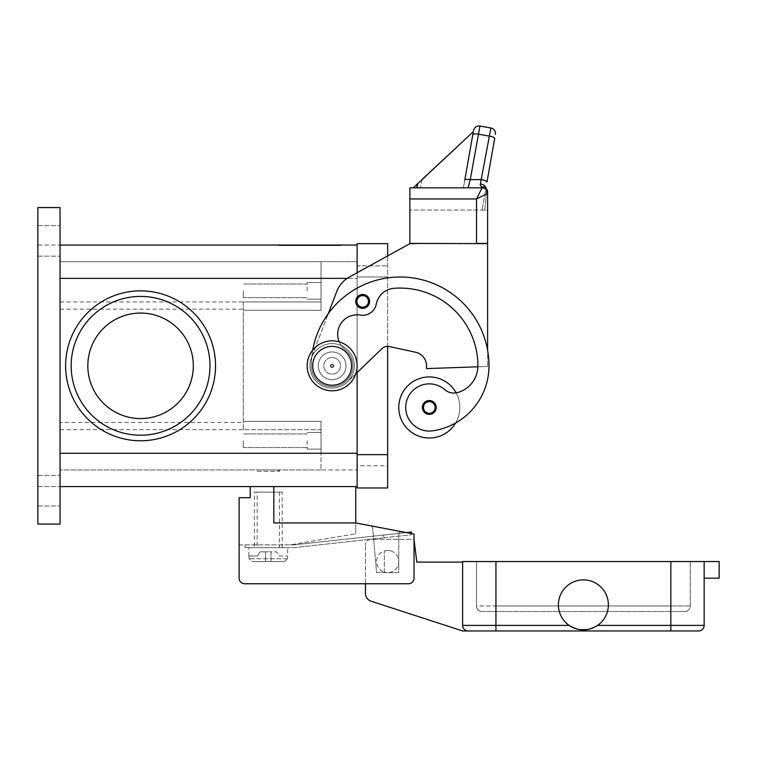 <?xml version="1.0" encoding="UTF-8"?>
<svg xmlns="http://www.w3.org/2000/svg" width="757" height="757" viewBox="0 0 757 757"><rect width="100%" height="100%" fill="white"/><g stroke="black" fill="none" stroke-linecap="round" stroke-linejoin="round"><path stroke-width="0.57" stroke-dasharray="3.79 2.84" d="M277.999 469.927L279.39 471.318L257.172 471.318L258.563 469.927L277.999 469.927L258.563 469.927M279.39 469.927L279.39 471.318L257.172 471.318L257.172 469.927L279.39 469.927L257.172 469.927M321.034 469.927L60.058 469.927L321.034 469.927L321.034 453.273L321.034 469.927L357.124 469.927L321.034 469.927L321.034 429.673L321.034 469.927M312.717 350.094A88.843 88.843 0 0 0 311.316 365.82A20.818 20.818 0 0 0 348.466 378.737A20.818 20.818 0 0 0 345.06 349.488A19.436 19.436 0 0 1 360.36 315.092A13.881 13.881 0 0 0 376.305 304.03A19.436 19.436 0 0 1 393.801 288.341A77.734 77.734 0 0 1 477.894 365.82A27.763 27.763 0 0 1 477.875 366.804L487.612 366.464L487.612 350.169L487.612 366.464L477.875 366.804A27.763 27.763 0 0 1 457.663 392.533A13.881 13.881 0 0 1 444.785 389.656A23.599 23.599 0 0 0 405.951 410.814A23.599 23.599 0 0 0 432.663 430.818A65.67 65.67 0 0 0 488.994 365.82A88.843 88.843 0 0 0 328.33 313.54L311.382 357.891A22.208 22.208 0 0 0 347.548 381.812L381.878 348.712A8.327 8.327 0 0 1 387.66 346.384L387.66 255.913L357.124 272.766L357.124 243.659L387.66 243.659L387.66 487.972L357.124 487.972L357.124 265.868L387.66 265.868L357.124 265.868L357.124 465.763L387.66 465.763L387.66 265.868L387.66 465.763L357.124 465.763L357.124 276.977L357.124 486.581L60.058 486.581L60.058 524.062L60.058 245.05L357.124 245.05L357.124 469.927L357.124 272.766L349.261 277.1A27.763 27.763 0 0 0 336.742 291.502L328.33 313.54A88.843 88.843 0 0 0 311.316 365.82A20.818 20.818 0 0 0 348.466 378.737A20.818 20.818 0 0 0 345.06 349.488A19.436 19.436 0 0 1 360.36 315.092A13.881 13.881 0 0 0 376.305 304.03A19.436 19.436 0 0 1 393.801 288.341A77.734 77.734 0 0 1 477.894 365.82A27.763 27.763 0 0 1 457.663 392.533A13.881 13.881 0 0 1 444.785 389.656A23.599 23.599 0 0 0 405.951 410.814A23.599 23.599 0 0 0 432.663 430.818A65.67 65.67 0 0 0 488.994 365.82A88.843 88.843 0 0 0 400.16 276.977A88.843 88.843 0 0 0 311.316 365.82A20.818 20.818 0 0 0 348.466 378.737A20.818 20.818 0 0 0 345.06 349.488A19.436 19.436 0 0 1 360.36 315.092A13.881 13.881 0 0 0 376.305 304.03A19.436 19.436 0 0 1 393.801 288.341A77.734 77.734 0 0 1 477.894 365.82A27.763 27.763 0 0 1 457.663 392.533A13.881 13.881 0 0 1 456.14 392.874A30.535 30.535 0 0 1 455.591 423.021A30.535 30.535 0 0 0 429.304 376.92A30.535 30.535 0 0 0 398.769 407.465A30.535 30.535 0 0 0 455.591 423.021A65.67 65.67 0 0 0 488.994 365.82A88.843 88.843 0 0 0 328.33 313.54A88.843 88.843 0 0 0 311.316 365.82A20.818 20.818 0 0 0 348.466 378.737A20.818 20.818 0 0 0 345.06 349.488A19.436 19.436 0 0 1 339.24 341.861M60.058 245.05L60.058 207.569L37.85 207.569L60.058 207.569L60.058 524.062L37.85 524.062L37.85 207.569L60.058 207.569L60.058 245.05L37.85 245.05L37.85 207.569L37.85 245.05L60.058 245.05L60.058 278.368L357.124 278.368L357.124 261.704L357.124 278.368L321.034 278.368L321.034 261.704L60.058 261.704L321.034 261.704L321.034 310.294L321.034 278.368L347.189 278.368M278.69 245.05L341.161 245.05L278.69 245.05L278.69 245.599L309.925 245.599L278.69 245.599M281.093 245.05L341.161 245.599L281.093 245.599L338.757 245.599L309.925 245.599L309.925 245.05L281.093 245.05L281.093 245.599M341.161 245.05L341.161 245.599M338.757 245.05L309.925 245.05L309.925 245.599L309.925 245.05L338.757 245.05L338.757 245.599M37.85 490.754L37.85 475.481L37.85 490.754M37.85 240.887L37.85 225.614L37.85 240.887M60.058 490.754L60.058 475.481L60.058 490.754M60.058 240.887L60.058 225.614L60.058 240.887M295.514 245.05L326.418 245.05L293.432 245.05L295.514 245.05L295.514 245.599L293.432 245.599L326.418 245.599L295.514 245.599M319.293 245.05L298.476 245.05L319.293 245.05L319.293 245.599L321.375 245.599L298.476 245.599L319.293 245.599L319.293 245.05M295.75 245.05L326.182 245.05L283.818 245.05L295.75 245.05L295.75 245.599L283.818 245.599L324.1 245.599L295.75 245.599M322.719 245.05L288.625 245.05L322.719 245.05L322.719 245.599L288.625 245.599L331.225 245.599L298.476 245.599L322.719 245.599L314.089 245.599L322.719 245.599L322.719 245.05M299.119 245.05L299.119 245.599M307.844 245.05L307.844 245.599L307.844 245.05M312.007 245.05L312.007 245.599L312.007 245.05M320.731 245.05L320.731 245.599M296.962 245.05L296.962 245.599M324.1 245.599L326.182 245.599L324.1 245.599L324.1 245.05L324.1 245.599M314.089 245.05L314.089 245.599M321.195 245.05L321.195 245.599M37.85 524.062L60.058 524.062L37.85 524.062M37.85 486.581L60.058 486.581L37.85 486.581M60.058 278.368L60.058 486.581M332.134 388.029A22.208 22.208 0 0 1 309.925 365.82A22.208 22.208 0 0 1 332.134 343.602A22.208 22.208 0 0 1 354.342 365.82A22.208 22.208 0 0 1 332.134 388.029A22.208 22.208 0 0 0 354.342 365.82A22.208 22.208 0 0 0 332.134 343.602A22.208 22.208 0 0 0 309.925 365.82A22.208 22.208 0 0 0 332.134 388.029M140.575 440.773A74.962 74.962 0 0 1 65.613 365.82A74.962 74.962 0 0 1 140.575 290.858A74.962 74.962 0 0 1 215.537 365.82A74.962 74.962 0 0 1 140.575 440.773A74.962 74.962 0 0 0 215.537 365.82A74.962 74.962 0 0 0 140.575 290.858A74.962 74.962 0 0 0 65.613 365.82A74.962 74.962 0 0 0 140.575 440.773A74.962 74.962 0 0 1 65.613 365.82A74.962 74.962 0 0 1 140.575 290.858A74.962 74.962 0 0 1 215.537 365.82A74.962 74.962 0 0 1 140.575 440.773M332.134 346.384A19.436 19.436 0 0 1 351.57 365.82A19.436 19.436 0 0 1 332.134 385.247A19.436 19.436 0 0 1 312.698 365.82A19.436 19.436 0 0 1 332.134 346.384A19.436 19.436 0 0 0 312.698 365.82A19.436 19.436 0 0 0 332.134 385.247A19.436 19.436 0 0 0 351.57 365.82A19.436 19.436 0 0 0 332.134 346.384A19.436 19.436 0 0 0 312.698 365.82A19.436 19.436 0 0 0 332.134 385.247A19.436 19.436 0 0 0 351.57 365.82A19.436 19.436 0 0 0 332.134 346.384M357.124 261.704L321.034 261.704L357.124 261.704M60.058 429.673L321.034 429.673L321.034 421.346L243.29 421.346L321.034 421.346L321.034 453.273L321.034 421.346L321.034 429.673L243.29 429.673L243.29 421.346L321.034 421.346L243.29 421.346L243.29 422.463L60.058 422.463L60.058 261.704L60.058 422.463M321.034 440.773L321.034 449.109L321.034 440.773M307.153 440.773L307.153 449.109L307.153 440.773M60.058 301.958L321.034 301.958L321.034 310.294L243.29 310.294L321.034 310.294L321.034 261.704L321.034 301.958L243.29 301.958L243.29 429.673M321.034 290.858L321.034 282.531L321.034 290.858M307.153 290.858L307.153 282.531L307.153 290.858M87.821 365.82A52.753 52.753 0 0 0 140.575 418.564A52.753 52.753 0 0 0 193.319 365.82A52.753 52.753 0 0 0 140.575 313.067A52.753 52.753 0 0 0 87.821 365.82A52.753 52.753 0 0 0 140.575 418.564A52.753 52.753 0 0 0 193.319 365.82A52.753 52.753 0 0 0 140.575 313.067A52.753 52.753 0 0 0 87.821 365.82A52.753 52.753 0 0 0 140.575 418.564A52.753 52.753 0 0 0 193.319 365.82A52.753 52.753 0 0 0 140.575 313.067A52.753 52.753 0 0 0 87.821 365.82M60.058 309.178L243.29 309.178L243.29 310.294L321.034 310.294L243.29 310.294L243.29 301.958M243.29 440.773L243.29 447.605L243.29 440.773M243.29 290.858L243.29 297.69L243.29 290.858M243.29 421.346L243.29 310.294L243.29 421.346M243.29 422.463L243.29 309.178M209.982 365.82A69.407 69.407 0 0 0 140.575 296.413A69.407 69.407 0 0 0 71.167 365.82A69.407 69.407 0 0 0 140.575 435.228A69.407 69.407 0 0 0 209.982 365.82A69.407 69.407 0 0 0 140.575 296.413A69.407 69.407 0 0 0 71.167 365.82A69.407 69.407 0 0 0 140.575 435.228A69.407 69.407 0 0 0 209.982 365.82A69.407 69.407 0 0 0 140.575 296.413A69.407 69.407 0 0 0 71.167 365.82A69.407 69.407 0 0 0 140.575 435.228A69.407 69.407 0 0 0 209.982 365.82M332.134 357.484A8.327 8.327 0 0 0 323.807 365.82A8.327 8.327 0 0 0 332.134 374.147A8.327 8.327 0 0 0 340.461 365.82A8.327 8.327 0 0 0 332.134 357.484A8.327 8.327 0 0 0 323.807 365.82A8.327 8.327 0 0 0 332.134 374.147A8.327 8.327 0 0 0 340.461 365.82A8.327 8.327 0 0 0 332.134 357.484A8.327 8.327 0 0 1 340.461 365.82A8.327 8.327 0 0 1 332.134 374.147A8.327 8.327 0 0 1 323.807 365.82A8.327 8.327 0 0 1 332.134 357.484A8.327 8.327 0 0 0 323.807 365.82A8.327 8.327 0 0 0 332.134 374.147A8.327 8.327 0 0 0 340.461 365.82A8.327 8.327 0 0 0 332.134 357.484M332.134 367.486A1.665 1.665 0 0 0 333.799 365.82A1.665 1.665 0 0 0 332.134 364.155A1.665 1.665 0 0 0 330.468 365.82A1.665 1.665 0 0 0 332.134 367.486A1.665 1.665 0 0 0 333.799 365.82A1.665 1.665 0 0 0 332.134 364.155A1.665 1.665 0 0 0 330.468 365.82A1.665 1.665 0 0 0 332.134 367.486M332.134 367.022A1.202 1.202 0 0 1 330.932 365.82A1.202 1.202 0 0 1 332.134 364.619A1.202 1.202 0 0 1 333.335 365.82A1.202 1.202 0 0 1 332.134 367.022A1.202 1.202 0 0 0 333.335 365.82A1.202 1.202 0 0 0 332.134 364.619A1.202 1.202 0 0 0 330.932 365.82A1.202 1.202 0 0 0 332.134 367.022M362.679 308.345A6.936 6.936 0 0 0 369.615 301.409A6.936 6.936 0 0 0 362.679 294.464A6.936 6.936 0 0 0 355.733 301.409A6.936 6.936 0 0 0 362.679 308.345A6.936 6.936 0 0 1 355.733 301.409A6.936 6.936 0 0 1 362.679 294.464A6.936 6.936 0 0 1 369.615 301.409A6.936 6.936 0 0 1 362.679 308.345A6.936 6.936 0 0 0 369.615 301.409A6.936 6.936 0 0 0 362.679 294.464A6.936 6.936 0 0 0 355.733 301.409A6.936 6.936 0 0 0 362.679 308.345A6.936 6.936 0 0 0 369.615 301.409A6.936 6.936 0 0 0 362.679 294.464A6.936 6.936 0 0 1 369.615 301.409A6.936 6.936 0 0 1 362.679 308.345A6.936 6.936 0 0 1 355.733 301.409A6.936 6.936 0 0 1 362.679 294.464A6.936 6.936 0 0 0 355.733 301.409A6.936 6.936 0 0 0 362.679 308.345A6.936 6.936 0 0 1 355.733 301.409A6.936 6.936 0 0 1 362.679 294.464A6.936 6.936 0 0 0 355.733 301.409A6.936 6.936 0 0 0 362.679 308.345A6.936 6.936 0 0 0 369.615 301.409A6.936 6.936 0 0 0 362.679 294.464A6.936 6.936 0 0 1 369.615 301.409A6.936 6.936 0 0 1 362.679 308.345M429.304 414.401A6.936 6.936 0 0 0 436.25 407.465A6.936 6.936 0 0 0 429.304 400.519A6.936 6.936 0 0 0 422.368 407.465A6.936 6.936 0 0 0 429.304 414.401A6.936 6.936 0 0 1 422.368 407.465A6.936 6.936 0 0 1 429.304 400.519A6.936 6.936 0 0 1 436.25 407.465A6.936 6.936 0 0 1 429.304 414.401A6.936 6.936 0 0 0 436.25 407.465A6.936 6.936 0 0 0 429.304 400.519A6.936 6.936 0 0 0 422.368 407.465A6.936 6.936 0 0 0 429.304 414.401M432.663 430.818A65.67 65.67 0 0 0 455.591 423.021A30.535 30.535 0 0 1 429.304 438A30.535 30.535 0 0 0 456.14 392.874A13.881 13.881 0 0 1 444.785 389.656A23.599 23.599 0 0 0 405.951 410.814A23.599 23.599 0 0 0 432.663 430.818A65.67 65.67 0 0 0 455.591 423.021A65.67 65.67 0 0 1 432.663 430.818A65.67 65.67 0 0 0 455.591 423.021A65.67 65.67 0 0 1 432.663 430.818A23.599 23.599 0 0 1 405.951 410.814A23.599 23.599 0 0 1 425.954 384.102A23.599 23.599 0 0 0 405.951 410.814A23.599 23.599 0 0 0 432.663 430.818A23.599 23.599 0 0 1 405.951 410.814A23.599 23.599 0 0 1 425.954 384.102A23.599 23.599 0 0 0 405.951 410.814A23.599 23.599 0 0 0 432.663 430.818M332.134 379.702A13.881 13.881 0 0 0 346.015 365.82A13.881 13.881 0 0 0 332.134 351.939A13.881 13.881 0 0 0 318.252 365.82A13.881 13.881 0 0 0 332.134 379.702A13.881 13.881 0 0 1 318.252 365.82A13.881 13.881 0 0 1 332.134 351.939A13.881 13.881 0 0 1 346.015 365.82A13.881 13.881 0 0 1 332.134 379.702A13.881 13.881 0 0 1 318.252 365.82A13.881 13.881 0 0 1 332.134 351.939A13.881 13.881 0 0 1 346.015 365.82A13.881 13.881 0 0 1 332.134 379.702A13.881 13.881 0 0 0 346.015 365.82A13.881 13.881 0 0 0 332.134 351.939A13.881 13.881 0 0 0 318.252 365.82A13.881 13.881 0 0 0 332.134 379.702M332.134 390.801A24.99 24.99 0 0 0 357.124 365.82A24.99 24.99 0 0 0 332.134 340.83A24.99 24.99 0 0 0 307.153 365.82A24.99 24.99 0 0 0 332.134 390.801A24.99 24.99 0 0 0 357.124 365.82A24.99 24.99 0 0 0 332.134 340.83A24.99 24.99 0 0 0 307.153 365.82A24.99 24.99 0 0 0 332.134 390.801A24.99 24.99 0 0 0 357.124 365.82A24.99 24.99 0 0 0 332.134 340.83A24.99 24.99 0 0 0 307.153 365.82A24.99 24.99 0 0 0 332.134 390.801M355.79 373.863L347.548 381.812A22.208 22.208 0 0 1 311.382 357.891L328.33 313.54A88.843 88.843 0 0 0 311.316 365.82A20.818 20.818 0 0 0 348.466 378.737A20.818 20.818 0 0 0 345.06 349.488A19.436 19.436 0 0 1 360.36 315.092A13.881 13.881 0 0 0 376.305 304.03A19.436 19.436 0 0 1 393.801 288.341A77.734 77.734 0 0 1 477.894 365.82A27.763 27.763 0 0 1 457.663 392.533A13.881 13.881 0 0 1 444.785 389.656A23.599 23.599 0 0 0 425.954 384.102A23.599 23.599 0 0 1 444.785 389.656A23.599 23.599 0 0 0 425.954 384.102A23.599 23.599 0 0 1 444.785 389.656A13.881 13.881 0 0 0 456.14 392.874A30.535 30.535 0 0 0 398.769 407.465A30.535 30.535 0 0 0 429.304 438A30.535 30.535 0 0 1 398.769 407.465A30.535 30.535 0 0 1 456.14 392.874A13.881 13.881 0 0 1 444.785 389.656A13.881 13.881 0 0 0 457.663 392.533A13.881 13.881 0 0 1 456.14 392.874A30.535 30.535 0 0 1 455.591 423.021M487.612 350.169L487.612 243.659L409.868 243.659L349.261 277.1A27.763 27.763 0 0 0 336.742 291.502L328.33 313.54A88.843 88.843 0 0 1 487.612 350.169L487.612 243.659L487.612 350.169A88.843 88.843 0 0 0 311.316 365.82A88.843 88.843 0 0 1 400.16 276.977A88.843 88.843 0 0 1 488.994 365.82A88.843 88.843 0 0 0 487.612 350.169A88.843 88.843 0 0 1 488.994 365.82A88.843 88.843 0 0 0 400.16 276.977A88.843 88.843 0 0 0 311.316 365.82A20.818 20.818 0 0 0 348.466 378.737A20.818 20.818 0 0 0 345.06 349.488A19.436 19.436 0 0 1 360.36 315.092A13.881 13.881 0 0 0 376.305 304.03A19.436 19.436 0 0 1 393.801 288.341A77.734 77.734 0 0 1 477.894 365.82A27.763 27.763 0 0 1 477.875 366.804L426.532 368.593L426.532 365.82A13.881 13.881 0 0 0 415.593 352.251L389.429 346.574A8.327 8.327 0 0 0 381.878 348.712A8.327 8.327 0 0 1 389.429 346.574L415.593 352.251A13.881 13.881 0 0 1 426.532 365.82L426.532 368.593L477.875 366.804A27.763 27.763 0 0 1 457.663 392.533A13.881 13.881 0 0 1 456.14 392.874M477.894 365.82A27.763 27.763 0 0 1 457.663 392.533A27.763 27.763 0 0 0 477.875 366.804L487.612 366.464L477.875 366.804A27.763 27.763 0 0 0 477.894 365.82A77.734 77.734 0 0 0 393.801 288.341A77.734 77.734 0 0 1 477.894 365.82M376.305 304.03A19.436 19.436 0 0 1 393.801 288.341A19.436 19.436 0 0 0 376.305 304.03A13.881 13.881 0 0 1 360.36 315.092A13.881 13.881 0 0 0 376.305 304.03M345.06 349.488A19.436 19.436 0 0 1 360.36 315.092A19.436 19.436 0 0 0 345.06 349.488A20.818 20.818 0 0 1 348.466 378.737A20.818 20.818 0 0 1 319.208 382.143A20.818 20.818 0 0 0 348.466 378.737A20.818 20.818 0 0 0 345.06 349.488M311.316 365.82A20.818 20.818 0 0 0 319.208 382.143A20.818 20.818 0 0 1 311.316 365.82M487.612 243.659L476.503 243.659L487.612 243.659M420.977 243.659L409.868 243.659L420.977 243.659M420.977 243.385L476.503 243.659L476.503 198.959L482.058 187.859L468.081 187.859L482.058 187.859L482.058 187.055A5.554 5.157 180 0 1 487.612 192.212A5.554 0.558 -0 0 1 486.391 192.562L484.83 210.067L487.612 210.067L487.612 192.212L487.612 193.413L476.503 198.959L409.868 198.959L409.868 187.859L482.058 187.859M409.868 198.959L409.868 243.385L487.612 243.385L487.612 210.067L409.868 210.067L409.868 243.385L409.868 210.067L487.612 210.067L487.612 193.413L487.612 243.385L409.868 243.385L487.612 243.385L487.612 210.067L482.058 210.067L484.83 210.067L486.391 192.562A5.554 0.558 0 0 0 487.612 192.212A5.554 5.554 0 0 0 484.631 187.291A5.554 4.201 -62.3 0 0 482.058 187.055L480.335 185.56L480.383 183.979L490.896 127.98L479.957 126.05L470.258 179.627L468.081 187.859L413.275 187.859L463.416 187.859L413.275 187.859L463.416 187.859L413.275 187.859L463.416 187.859L413.275 187.859L463.416 187.859L473.475 130.81L463.416 187.859L473.475 130.81L473.324 131.661L413.095 187.821L473.324 131.661L473.475 130.81L463.416 187.859L473.475 130.81L463.416 187.859L473.475 130.81L463.416 187.859L473.475 130.81L463.416 187.859L473.475 130.81L463.416 187.859L420.495 187.859L463.416 187.859M426.532 365.82L426.532 368.593L477.875 366.804M389.429 346.574L415.593 352.251M381.878 348.712L347.548 381.812L381.878 348.712M347.548 381.812A22.208 22.208 0 0 1 311.382 357.891A22.208 22.208 0 0 0 347.548 381.812M328.33 313.54L336.742 291.502A27.763 27.763 0 0 1 349.261 277.1L409.868 243.659M311.382 357.891L311.761 356.916L311.382 357.891M472.803 134.623A5.554 1.419 10 0 1 474.488 133.932A5.554 1.419 10 0 1 478.273 134.15L489.211 136.08A5.554 1.419 10 0 1 493.167 137.178A5.554 1.419 10 0 1 494.681 138.484L486.997 182.03A5.554 1.419 10 0 0 485.492 180.724A5.554 1.419 10 0 0 481.528 179.627L470.258 179.627A5.554 1.419 10 0 0 466.473 179.4A5.554 1.419 10 0 0 464.789 180.1M413.275 187.859L418.195 183.08L417.353 187.859M418.195 183.08L473.324 131.661L421.952 179.57L420.495 187.859L421.952 179.57L473.324 131.661L413.095 187.821L473.324 131.661L473.475 130.81M413.095 187.821L473.324 131.661L413.095 187.821M421.952 179.57L473.324 131.661M486.467 192.212A5.554 4.201 -62.3 0 1 486.391 192.562A5.554 4.201 -62.3 0 0 486.467 192.212A5.554 4.201 -62.3 0 0 484.66 187.301A5.554 4.201 -62.3 0 1 486.467 192.212M485.88 188.19A5.554 3.577 10 0 1 485.852 188.55L486.391 192.562L485.909 188.209L482.058 210.067L485.852 188.55A5.554 3.577 10 0 0 480.383 183.979M484.65 187.31L485.795 189.061L484.65 187.31A5.554 4.201 -62.3 0 0 484.631 187.291M485.985 189.487A5.554 5.554 0 0 1 487.612 193.413A5.554 5.554 0 0 0 485.985 189.487A5.554 5.554 0 0 1 487.612 193.413A5.554 5.554 0 0 0 485.729 189.241A5.554 5.554 0 0 1 485.985 189.487A5.554 5.554 0 0 0 485.729 189.241M355.733 486.581L250.236 486.581L273.835 486.581L273.835 522.955L355.733 522.955L355.733 486.581L273.835 486.581L273.835 522.955L273.835 486.581M250.236 486.581L250.236 497.69L239.127 497.69L239.127 578.206A5.554 5.554 0 0 0 244.681 583.751L408.487 583.751A5.554 5.554 0 0 0 414.041 578.206L414.041 534.063L355.733 522.955L355.733 533.78L355.733 522.955L401.806 531.726A2.773 2.773 0 0 0 398.769 534.489A2.773 2.773 0 0 1 401.806 531.726L355.733 522.955L273.835 522.955L355.733 522.955M244.681 583.751A5.554 5.554 0 0 1 239.127 578.206A5.554 5.554 0 0 0 244.681 583.751L408.487 583.751L365.451 583.751L365.451 544.889L365.451 593.327A8.327 8.327 0 0 0 371.204 601.247L462.622 630.95L468.176 630.95A5.554 5.554 0 0 1 464.249 629.322A5.554 5.554 0 0 0 468.176 630.95A5.554 5.554 0 0 1 462.622 625.396L462.622 562.101L416.814 562.101L414.316 541.775A2.773 2.773 0 0 0 411.562 539.334L371.006 539.334A5.554 5.554 0 0 0 365.451 544.889A5.554 5.554 0 0 1 371.006 539.334L411.562 539.334A2.773 2.773 0 0 1 414.041 540.858L414.041 578.206A5.554 5.554 0 0 1 408.487 583.751A5.554 5.554 0 0 0 414.041 578.206L414.041 534.063M239.127 544.889L290.489 544.889L355.733 533.78L290.489 544.889L239.127 544.889L239.127 578.206M370.646 525.793A2.773 2.773 0 0 1 372.671 528.225L376.56 572.652L398.769 572.652L398.769 534.489L398.769 572.652L376.56 572.652L372.671 528.225A2.773 2.773 0 0 0 370.646 525.793A2.773 2.773 0 0 1 372.671 528.225L376.56 572.652L398.769 572.652L398.769 534.489A2.773 2.773 0 0 1 401.806 531.726A2.773 2.773 0 0 0 398.769 534.489L398.769 572.652L376.56 572.652L372.671 528.225A2.773 2.773 0 0 0 370.646 525.793M244.965 544.889L290.489 544.889L244.965 544.889L244.965 547.661L244.965 544.889M290.489 544.889L292.155 544.889L290.489 544.889M292.155 544.889A26.372 26.372 0 0 0 295.031 544.728A26.372 26.372 0 0 1 292.155 544.889M411.562 533.59L411.382 531.991L383.619 535.029L406.159 532.559M383.619 535.029L295.031 544.728L383.619 535.029L383.922 537.792L383.619 535.029L383.922 537.792L411.685 534.745L295.334 547.491A29.154 29.154 0 0 1 292.155 547.661L244.965 547.661L292.155 547.661A29.154 29.154 0 0 0 295.334 547.491L383.922 537.792L383.619 535.029M287.717 547.661L248.845 547.661L287.717 547.661L287.717 555.988M248.845 555.988L248.845 547.661M249.044 555.988L249.044 558.77L251.854 561.543L271.053 561.543L271.053 551.825L265.508 551.825L265.508 561.543L265.508 551.825L265.508 561.543L251.854 561.543L249.044 558.77L249.044 555.988L257.55 555.988L259.954 551.825L265.508 551.825L259.954 551.825L257.55 555.988L249.044 555.988M287.518 558.77L287.518 555.988L287.518 558.77L284.708 561.543L287.518 558.77L249.044 558.77L287.518 558.77M271.053 561.543L271.053 551.825L276.608 551.825L279.011 555.988L287.518 555.988L279.011 555.988L276.608 551.825L271.053 551.825L271.053 561.543L284.708 561.543L265.508 561.543L265.508 551.825L271.053 551.825L271.053 561.543M251.854 561.543L284.708 561.543L251.854 561.543M390.99 550.954A11.109 11.109 0 0 1 398.258 564.873A11.109 11.109 0 0 1 384.329 572.141A11.109 11.109 0 0 0 398.769 561.543A11.109 11.109 0 0 0 384.329 550.954A11.109 11.109 0 0 0 384.329 572.141A11.109 11.109 0 0 1 384.329 550.954A11.109 11.109 0 0 1 398.769 561.543A11.109 11.109 0 0 1 384.329 572.141A11.109 11.109 0 0 0 398.258 564.873A11.109 11.109 0 0 0 384.329 550.954A11.109 11.109 0 0 1 390.99 550.954M482.058 611.514A5.554 5.554 0 0 1 478.131 609.896A5.554 5.554 0 0 0 482.058 611.514L684.725 611.514A5.554 5.554 0 0 0 690.28 605.969L690.28 561.543L690.28 605.969A5.554 5.554 0 0 1 684.725 611.514L482.058 611.514A5.554 5.554 0 0 1 476.503 605.969L476.503 561.543L495.939 561.543L476.503 561.543L476.503 605.969A5.554 5.554 0 0 0 478.131 609.896A5.554 5.554 0 0 1 476.503 605.969L670.844 605.969L670.844 561.543L690.28 561.543L495.939 561.543L670.844 561.543L670.844 625.396L704.161 625.396L704.161 561.543L704.161 578.206L704.161 561.543L462.622 561.543L462.622 625.396A5.554 5.554 0 0 0 464.249 629.322M569.169 625.396L578.339 629.322L588.444 629.322L597.614 625.396A24.99 24.99 0 0 0 608.373 604.852A24.99 24.99 0 0 1 583.392 629.843A24.99 24.99 0 0 1 558.401 604.852A24.99 24.99 0 0 0 569.169 625.396A24.99 24.99 0 0 1 583.392 579.871A24.99 24.99 0 0 1 608.373 604.852A24.99 24.99 0 0 0 583.392 579.871A24.99 24.99 0 0 0 558.401 604.852A24.99 24.99 0 0 1 583.392 579.871A24.99 24.99 0 0 1 597.614 625.396L588.444 629.322L578.339 629.322L569.169 625.396L462.622 625.396L462.622 562.101M702.534 629.322A5.554 5.554 0 0 1 698.607 630.95L495.939 630.95L495.939 561.543L495.939 611.514L495.939 605.969L476.503 605.969M704.161 561.543L719.15 561.543L719.15 578.206L704.161 578.206M384.329 572.141L384.329 550.954L384.329 572.141M254.399 492.135L282.162 492.135L282.162 547.661L254.399 547.661L254.399 492.135L282.162 492.135M279.39 492.135L279.39 547.661L257.172 547.661L257.172 492.135L279.39 492.135L257.172 492.135M257.172 547.661L279.39 547.661M254.399 547.661L282.162 547.661M362.679 306.954A5.554 5.554 0 0 1 357.124 301.409A5.554 5.554 0 0 1 362.679 295.855A5.554 5.554 0 0 0 357.124 301.409A5.554 5.554 0 0 0 362.679 306.954A5.554 5.554 0 0 0 368.224 301.409A5.554 5.554 0 0 0 362.679 295.855A5.554 5.554 0 0 1 368.224 301.409A5.554 5.554 0 0 1 362.679 306.954A5.554 5.554 0 0 0 368.224 301.409A5.554 5.554 0 0 0 362.679 295.855A5.554 5.554 0 0 1 368.224 301.409A5.554 5.554 0 0 1 362.679 306.954A5.554 5.554 0 0 1 357.124 301.409A5.554 5.554 0 0 1 362.679 295.855A5.554 5.554 0 0 0 357.124 301.409A5.554 5.554 0 0 0 362.679 306.954M324.337 245.05L324.337 245.599M293.707 245.05L293.707 245.599M300.917 245.05L300.917 245.599M304.522 245.05L304.522 245.599M315.328 245.05L315.328 245.599M318.934 245.05L318.934 245.599M326.144 245.05L326.144 245.599M300.557 245.05L300.557 245.599L300.557 245.05M293.953 245.05L293.953 245.599M284.102 245.05L284.102 245.599M287.707 245.05L287.707 245.599M290.707 245.05L290.707 245.599L290.707 245.05M329.144 245.05L329.144 245.599L329.144 245.05M330.364 245.05L330.364 245.599L330.364 245.05M60.058 453.273L357.124 453.273M356.84 301.409A5.829 5.829 0 0 0 362.679 307.238A5.829 5.829 0 0 0 368.508 301.409A5.829 5.829 0 0 0 362.679 295.58A5.829 5.829 0 0 0 356.84 301.409A5.829 5.829 0 0 0 362.679 307.238A5.829 5.829 0 0 0 368.508 301.409A5.829 5.829 0 0 0 362.679 295.58A5.829 5.829 0 0 0 356.84 301.409A5.829 5.829 0 0 0 362.679 307.238A5.829 5.829 0 0 0 368.508 301.409A5.829 5.829 0 0 0 362.679 295.58A5.829 5.829 0 0 0 356.84 301.409M423.475 407.465A5.829 5.829 0 0 0 429.304 413.294A5.829 5.829 0 0 0 435.133 407.465A5.829 5.829 0 0 0 429.304 401.626A5.829 5.829 0 0 0 423.475 407.465A5.829 5.829 0 0 0 429.304 413.294A5.829 5.829 0 0 0 435.133 407.465A5.829 5.829 0 0 0 429.304 401.626A5.829 5.829 0 0 0 423.475 407.465A5.829 5.829 0 0 0 429.304 413.294A5.829 5.829 0 0 0 435.133 407.465A5.829 5.829 0 0 0 429.304 401.626A5.829 5.829 0 0 0 423.475 407.465M670.844 630.95L670.844 625.396L597.614 625.396M670.844 561.543L670.844 605.969L690.28 605.969L670.844 605.969L670.844 611.514L670.844 605.969L495.939 605.969L495.939 561.543M684.725 611.514A5.554 5.554 0 0 0 688.652 609.896M387.66 454.654L357.124 454.654M387.66 276.977L357.124 276.977L387.66 276.977M37.85 475.481L60.058 475.481L37.85 475.481M37.85 225.614L60.058 225.614L37.85 225.614M293.432 245.05L293.432 245.599M304.806 245.05L304.806 245.599M315.044 245.05L315.044 245.599M326.418 245.05L326.418 245.599M321.375 245.05L321.375 245.599M298.476 245.05L298.476 245.599L298.476 245.05M283.818 245.05L283.818 245.599M326.182 245.05L326.182 245.599M288.625 245.05L288.625 245.599M331.225 245.05L331.225 245.599L331.225 245.05M37.85 506.017L60.058 506.017L37.85 506.017M37.85 256.15L60.058 256.15L37.85 256.15M321.034 432.446L307.153 432.446L321.034 432.446M321.034 282.531L307.153 282.531L321.034 282.531M307.153 449.109L321.034 449.109L307.153 449.109M307.153 433.95L243.29 433.95L307.153 433.95M243.29 447.605L307.153 447.605L243.29 447.605M307.153 299.185L321.034 299.185L307.153 299.185M307.153 284.026L243.29 284.026L307.153 284.026M243.29 297.69L307.153 297.69L243.29 297.69M485.795 189.061L485.852 188.55L485.795 189.061"/><path stroke-width="1.14" d="M328.33 313.54L336.742 291.502A27.763 27.763 0 0 1 349.261 277.1L409.868 243.659L387.66 255.913L387.66 243.659L357.124 243.659L357.124 272.766L357.124 245.05L60.058 245.05M60.058 486.581L357.124 486.581L357.124 372.576L357.124 487.972L387.66 487.972L387.66 346.384A8.327 8.327 0 0 1 389.429 346.574A8.327 8.327 0 0 0 381.878 348.712L355.79 373.863M37.85 524.062L37.85 207.569L60.058 207.569L60.058 524.062L37.85 524.062M140.575 290.858A74.962 74.962 0 0 1 215.537 365.82A74.962 74.962 0 0 1 140.575 440.773A74.962 74.962 0 0 1 65.613 365.82A74.962 74.962 0 0 1 140.575 290.858M193.319 365.82A52.753 52.753 0 0 0 140.575 313.067A52.753 52.753 0 0 0 87.821 365.82A52.753 52.753 0 0 0 140.575 418.564A52.753 52.753 0 0 0 193.319 365.82M209.982 365.82A69.407 69.407 0 0 1 140.575 435.228A69.407 69.407 0 0 1 71.167 365.82A69.407 69.407 0 0 1 140.575 296.413A69.407 69.407 0 0 1 209.982 365.82M456.14 392.874A30.535 30.535 0 0 0 398.769 407.465A30.535 30.535 0 0 0 455.591 423.021A65.67 65.67 0 0 0 488.994 365.82A88.843 88.843 0 0 0 312.717 350.094M339.24 341.861A19.436 19.436 0 0 1 360.36 315.092A13.881 13.881 0 0 0 376.305 304.03A19.436 19.436 0 0 1 393.801 288.341A77.734 77.734 0 0 1 477.894 365.82A27.763 27.763 0 0 1 457.663 392.533A13.881 13.881 0 0 1 444.785 389.656A23.599 23.599 0 0 0 405.951 410.814A23.599 23.599 0 0 0 432.663 430.818A65.67 65.67 0 0 0 488.994 365.82A65.67 65.67 0 0 1 455.591 423.021A65.67 65.67 0 0 0 488.994 365.82A65.67 65.67 0 0 1 455.591 423.021M362.679 308.345A6.936 6.936 0 0 1 355.733 301.409A6.936 6.936 0 0 1 362.679 294.464A6.936 6.936 0 0 1 369.615 301.409A6.936 6.936 0 0 1 362.679 308.345M429.304 414.401A6.936 6.936 0 0 1 422.368 407.465A6.936 6.936 0 0 1 429.304 400.519A6.936 6.936 0 0 1 436.25 407.465A6.936 6.936 0 0 1 429.304 414.401M332.134 390.801A24.99 24.99 0 0 0 357.124 365.82A24.99 24.99 0 0 0 332.134 340.83A24.99 24.99 0 0 0 307.153 365.82A24.99 24.99 0 0 0 332.134 390.801M332.134 385.247A19.436 19.436 0 0 0 351.57 365.82A19.436 19.436 0 0 0 332.134 346.384A19.436 19.436 0 0 0 312.698 365.82A19.436 19.436 0 0 0 332.134 385.247M477.875 366.804L426.532 368.593L426.532 365.82A13.881 13.881 0 0 0 415.593 352.251L389.429 346.574M464.789 180.1L473.522 130.554L464.789 180.1A5.554 1.419 10 0 1 466.473 179.4A5.554 1.419 10 0 1 470.258 179.627L479.957 126.05L490.896 127.98A5.554 5.554 0 0 1 494.472 130.261A5.554 5.554 0 0 0 490.896 127.98L480.383 183.979L480.335 185.56L482.058 187.055L482.058 187.859A5.554 5.554 0 0 1 485.729 189.241A5.554 5.554 0 0 0 482.058 187.859L409.868 187.859L409.868 243.385L487.612 243.659L487.612 350.169M409.868 243.659L420.977 243.385M415.593 352.251A13.881 13.881 0 0 1 426.532 365.82M476.503 243.385L487.612 243.385L487.612 192.212L487.612 193.413L476.503 198.959L476.503 243.385M485.729 189.241A5.554 5.554 0 0 0 482.058 187.859L476.503 198.959L409.868 198.959M463.416 187.859L468.081 187.859L470.258 179.627L481.528 179.627A5.554 1.419 10 0 1 485.492 180.724A5.554 1.419 10 0 1 486.997 182.03L494.681 138.484A5.554 1.419 10 0 0 493.167 137.178A5.554 1.419 10 0 0 489.211 136.08L478.273 134.15A5.554 1.419 -170 0 0 474.488 133.932A5.554 1.419 -170 0 0 472.803 134.623M479.957 126.05A5.554 5.554 0 0 0 473.522 130.554A5.554 5.554 0 0 1 479.957 126.05M473.475 130.81L473.324 131.661L421.952 179.57M473.324 131.661L413.275 187.859M417.514 183.714L416.785 187.859M484.631 187.291A5.554 5.554 0 0 1 487.612 192.212A5.554 5.157 180 0 0 482.058 187.055A5.554 4.201 -62.3 0 1 484.631 187.291A5.554 4.201 -62.3 0 1 484.66 187.301M485.985 189.487A5.554 5.554 0 0 0 482.058 187.859A5.554 5.554 0 0 1 485.985 189.487A5.554 5.554 0 0 0 482.058 187.859A5.554 5.554 0 0 1 487.612 193.413A5.554 5.554 0 0 0 485.985 189.487A5.554 5.554 0 0 1 487.612 193.413M480.383 183.979A5.554 3.577 10 0 1 485.88 188.19M494.472 130.261A5.554 5.554 0 0 1 495.4 134.405A5.554 5.554 0 0 0 494.472 130.261M355.733 486.581L355.733 522.955L273.835 522.955L273.835 486.581M355.733 522.955L414.041 534.063L414.041 578.206A5.554 5.554 0 0 1 408.487 583.751L244.681 583.751A5.554 5.554 0 0 1 239.127 578.206L239.127 497.69L250.236 497.69L250.236 486.581M468.176 630.95A5.554 5.554 0 0 1 462.622 625.396A5.554 5.554 0 0 0 468.176 630.95L495.939 630.95L462.622 630.95L371.204 601.247A8.327 8.327 0 0 1 365.451 593.327L365.451 583.751L244.681 583.751M414.041 534.063L414.041 540.858A2.773 2.773 0 0 1 414.316 541.775L416.814 562.101L462.622 562.101M239.127 578.206L239.127 544.889M406.159 532.559L411.382 531.991L411.562 533.59M702.534 629.322A5.554 5.554 0 0 0 704.161 625.396A5.554 5.554 0 0 1 698.607 630.95L495.939 630.95L495.939 625.396L462.622 625.396L462.622 561.543L704.161 561.543L704.161 625.396A5.554 5.554 0 0 1 698.607 630.95M608.373 604.852A24.99 24.99 0 0 1 583.392 629.843A24.99 24.99 0 0 1 558.401 604.852A24.99 24.99 0 0 1 583.392 579.871A24.99 24.99 0 0 1 608.373 604.852M704.161 578.206L719.15 578.206L719.15 561.543L704.161 561.543M60.058 278.368L347.189 278.368M60.058 453.273L357.124 453.273M362.679 307.238A5.829 5.829 0 0 0 368.508 301.409A5.829 5.829 0 0 0 362.679 295.58A5.829 5.829 0 0 0 356.84 301.409A5.829 5.829 0 0 0 362.679 307.238M429.304 413.294A5.829 5.829 0 0 0 435.133 407.465A5.829 5.829 0 0 0 429.304 401.626A5.829 5.829 0 0 0 423.475 407.465A5.829 5.829 0 0 0 429.304 413.294M704.161 625.396L670.844 625.396L670.844 630.95M670.844 561.543L670.844 625.396L597.614 625.396M495.939 561.543L495.939 625.396L569.169 625.396M387.66 454.654L357.124 454.654"/></g></svg>
